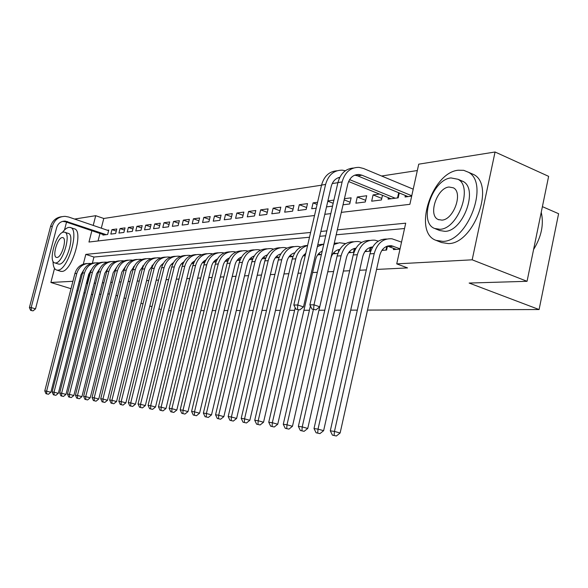 <?xml version="1.0" encoding="UTF-8"?>
<svg xmlns="http://www.w3.org/2000/svg" width="588" height="588" viewBox="0 0 588 588"><rect width="100%" height="100%" fill="white"/><g stroke="black" fill="none" stroke-linecap="round" stroke-linejoin="round"><path stroke-width="0.88" d="M542.393 206.645L558.6 213.709L539.093 309.545L367.515 310.082M74.588 219.059L95.712 215.686L93.22 225.417M321.533 185.191L103.782 218.479L95.712 215.686M417.326 170.542L381.597 176.003M337.902 182.684L332.242 183.552M341.312 212.378L409.873 204.323L418.73 164.17L495.059 151.998L472.179 259.815L396.731 263.872L405.713 223.183L337.321 229.849M472.179 259.815L527.054 281.307L548.626 176.349L495.059 151.998M393.681 248.327L393.409 249.584L399.987 249.128M381.869 250.392L386.581 250.062L387.455 246.115M364.913 251.576L369.948 251.223L370.8 247.416M348.581 252.715L353.925 252.34L354.755 248.673M332.852 253.81L337.865 253.457M317.689 254.869L321.401 254.611M303.055 255.89L305.223 255.736M288.928 256.875L292.956 256.596M275.28 257.823L279.021 257.566M262.094 258.742L265.555 258.507M249.334 259.639L252.546 259.411M236.993 260.499L239.963 260.286M225.38 260.896L225.278 261.315L227.784 261.138M214.216 261.359L214.039 262.094L215.994 261.961L214.128 261.322M203.308 262.145L203.139 262.858L204.573 262.755M192.724 262.902L192.555 263.593L193.503 263.527M182.449 263.644L182.287 264.313L182.772 264.277M172.468 264.365L172.357 265.004M103.069 234.502L102.922 235.09L107.641 234.494L108.765 230.055L107.383 230.239M116.262 231.106L111.955 229.636L116.791 228.989L115.66 233.48L110.823 234.09L111.955 229.636M124.487 230.077L120.062 228.556L125.038 227.894L123.884 232.444L118.923 233.069L120.062 228.556M132.932 229.011L128.39 227.446L133.491 226.77L132.337 231.378L127.236 232.025L128.39 227.446M141.598 227.931L136.938 226.306L142.178 225.616L141.01 230.283L135.777 230.944L136.938 226.306M150.506 226.814L145.721 225.145L151.101 224.425L149.918 229.158L144.545 229.842L145.721 225.145M159.657 225.667L154.74 223.94L160.267 223.205L159.076 228.004L153.556 228.703L154.74 223.94M169.065 224.498L164.008 222.705L169.697 221.955L168.491 226.821L162.81 227.534L164.008 222.705M178.737 223.286L173.541 221.441L179.384 220.662L178.171 225.601L172.328 226.336L173.541 221.441M188.689 222.051L183.338 220.14L189.358 219.339L188.131 224.344L182.118 225.101L183.338 220.14M198.935 220.779L193.43 218.795L199.619 217.972L198.384 223.05L192.195 223.83L193.43 218.795M209.482 219.471L203.808 217.413L210.188 216.568L208.938 221.72L202.566 222.521L203.808 217.413M220.346 218.126L214.502 215.987L221.073 215.12L219.809 220.346L213.246 221.176L214.502 215.987M231.54 216.737L225.52 214.524L232.289 213.628L231.011 218.934L224.249 219.787L225.52 214.524M243.079 215.311L236.876 213.018L243.851 212.084L242.565 217.472L235.59 218.354L236.876 213.018M254.986 213.848L248.584 211.459L255.787 210.497L254.479 215.972L247.283 216.876L248.584 211.459M267.275 212.334L260.66 209.85L268.099 208.858L266.783 214.422L259.352 215.355L260.66 209.85M279.962 210.776L273.133 208.189L280.807 207.167L279.476 212.819L271.81 213.789L273.133 208.189M293.059 209.174L286.011 206.476L293.941 205.425L292.596 211.166L284.673 212.165L286.011 206.476M306.605 207.52L299.314 204.705L307.517 203.617L306.157 209.453L297.969 210.489L299.314 204.705M317.086 204.44L313.073 202.875L317.586 202.279M333.175 203.286L327.817 201.184M333.903 200.104L327.876 200.905M350.117 202.228L344.164 199.869M343.039 204.8L349.72 203.955L351.117 197.818L344.428 198.707M365.662 200.346L357.284 196.995L366.699 195.745L365.288 201.993L355.88 203.183L357.284 196.995M381.781 198.406L373.093 194.893L379.414 194.047M103.782 218.479L101.312 228.173M99.96 233.451L98.049 240.97M313.073 202.875L311.714 208.755L316.219 208.181M326.502 206.888L332.521 206.131M373.093 194.893L371.675 201.192L381.428 199.957L382.479 195.297M388.374 197.693L388.058 199.126L398.179 197.847L399.259 192.967M405.382 195.481L405.051 196.98L411.673 196.142M90.478 270.649L87.193 283.541L87.605 283.519M94.249 283.195L95.646 283.129M102.393 282.799L103.9 282.725M110.75 282.394L112.389 282.314M119.342 281.975L121.106 281.887M128.169 281.542L130.08 281.446M137.254 281.101L139.305 280.998M146.596 280.645L148.793 280.535M156.21 280.175L158.569 280.057M166.103 279.69L168.638 279.565M176.297 279.197L179.009 279.065M186.8 278.683L189.704 278.543M197.634 278.153L200.736 277.999M208.799 277.609L212.114 277.448M220.331 277.044L223.866 276.875M232.231 276.463L236.001 276.279M244.52 275.868L248.54 275.669M257.228 275.25L261.513 275.037M270.362 274.603L274.927 274.383M283.96 273.942L288.818 273.707M298.028 273.258L301.21 273.104M312.61 272.545L317.336 272.317M327.744 271.81L333.594 271.524M343.399 271.046L349.654 270.737M359.672 270.252L366.331 269.929M376.57 269.429L407.528 267.915L396.731 263.872M404.529 228.519L336.196 234.796M325.723 235.759L319.732 236.31M309.501 237.251L93.948 257.044L92.397 263.137M339.107 250.62L339.276 249.885M357.328 310.111L350.713 310.133M340.753 310.163L334.535 310.185M324.789 310.214L318.953 310.229M309.413 310.258L303.937 310.28M294.595 310.31L289.45 310.324M280.3 310.354L275.471 310.368M266.496 310.398L261.961 310.413M253.171 310.435L248.915 310.449M240.294 310.479L236.295 310.486M227.835 310.515L224.094 310.53M215.789 310.552L212.275 310.567M204.124 310.589L200.839 310.596M192.827 310.626L189.748 310.633M181.883 310.662L179.002 310.67M171.27 310.692L168.572 310.699M85.164 293.103L83.988 292.736M77.991 290.876L76.918 290.546M71.008 288.715L50.884 282.475L54.537 268.378M64.489 229.989L66.525 222.132M527.054 281.307L469.136 283.056L539.093 309.545M87.193 283.541L86.399 283.291M80.409 281.409L79.343 281.071M72.912 281.292L50.884 282.475M109.449 293.956L107.817 294.007M100.996 294.213L99.49 294.257M92.764 294.463L91.375 294.507M115.968 295.404L117.585 295.911M124.068 297.94L125.817 298.483M132.403 300.549L134.284 301.137M140.98 303.239L143.009 303.871M149.815 306.003L151.991 306.686M158.922 308.854L161.252 309.582M310.604 232.458L85.804 254.383L83.312 264.137M326.847 230.871L320.85 231.459M91.868 230.709L88.964 242.036L314.521 215.524M324.796 214.319L330.801 213.613M93.948 257.044L85.804 254.383M83.562 270.267L80.96 274.75L50.877 392.277L48.429 394.269L45.989 393.717L48.429 394.269M45.989 393.717L44.776 390.902L74.897 273.552C76.903 267.253 80.96 263.909 87.068 263.52M44.776 390.902L46.599 391.16L76.793 273.427C79.115 266.467 83.672 263.145 90.456 263.453L90.978 263.527M46.717 393.82L46.599 391.16L50.877 392.277M30.613 310.361L33.06 310.868L30.613 310.361L29.4 307.583L31.186 307.568L52.376 226.262C54.5 219.765 58.771 216.465 65.195 216.362L68.598 217.016L108.611 230.665M104.289 234.913L65.562 221.808L62.585 221.375M106.252 234.671L65.246 221.081C60.931 221.125 58.058 223.33 56.632 227.688L35.523 308.854L33.06 310.868M29.4 307.583L50.539 226.542C52.339 220.765 56.051 217.486 61.667 216.7M31.326 310.354L31.186 307.568L35.523 308.854M52.986 261.131C53.089 266.518 54.405 269.51 56.933 270.127L57.749 270.164C68.032 270.583 80.166 228.416 70.075 227.424L68.818 227.38C66.775 227.732 64.592 229.474 62.262 232.605M60.145 271.141L61.762 271.428C72.103 271.869 84.202 229.776 74.059 228.761L70.633 227.607M64.878 232.289L68.135 233.377C75.404 234.068 66.731 264.35 59.307 264.144L58.131 263.946M63.6 232.12C56.095 232.458 47.702 262.38 54.978 262.939L55.603 262.968C62.997 263.152 71.692 232.819 64.46 232.15L63.6 232.12M57.029 257.471C61.806 257.529 67.377 238.03 62.71 237.603L62.181 237.589C57.359 237.743 51.913 257.074 56.602 257.448L57.029 257.471M458.221 170.226C431.614 172.666 412.68 232.356 435.995 240.345L442.852 241.389C467.813 241.631 489.576 183.324 468.511 172.277L463.682 170.322L458.221 170.226M436.494 240.543L441.551 242.543L448.431 243.594C473.465 243.895 495.184 185.771 474.038 174.695L469.959 172.909M459.184 180.097L463.153 181.479C478.536 189.115 463.168 231.268 445.013 231.356L439.728 230.518L435.318 228.754M450.989 177.929C432.04 179.465 418.105 222.433 434.591 228.467L439.868 229.291C457.964 229.158 473.369 186.888 458.037 179.274L450.989 177.929M441.853 220.118C453.62 219.875 463.373 192.541 453.363 187.822L449.019 187.021C436.906 187.844 427.755 215.465 438.251 219.53L441.853 220.118M533.588 249.518C541.475 236.641 544.025 224.234 541.232 212.297M91.507 269.554L88.707 274.251L58.33 393.328L55.845 395.342L53.368 394.783L55.845 395.342M53.368 394.783L52.134 391.931L82.555 273.038C84.584 266.651 88.685 263.27 94.859 262.88M52.134 391.931L54.008 392.196L84.496 272.913C86.84 265.864 91.441 262.498 98.292 262.814L98.865 262.895M54.118 394.886L54.008 392.196L58.33 393.328M99.659 268.834L96.653 273.743L65.981 394.401L63.467 396.444L60.954 395.878L63.467 396.444M60.954 395.878L59.697 392.99L90.412 272.516C92.463 266.033 96.608 262.608 102.849 262.226M59.697 392.99L61.615 393.254L92.404 272.384C94.771 265.247 99.416 261.836 106.332 262.152L106.965 262.248M61.718 395.989L61.615 393.254L65.981 394.401M108.023 268.099L104.818 273.222L73.838 395.511L71.288 397.576L68.737 397.003L71.288 397.576M68.737 397.003L67.458 394.07L98.475 271.979C100.555 265.401 104.745 261.932 111.058 261.557M67.458 394.07L69.428 394.35L100.526 271.84C102.922 264.607 107.604 261.153 114.594 261.476L115.285 261.587M69.524 397.12L69.428 394.35L73.838 395.511M116.622 267.349L113.205 272.678L81.916 396.65L79.329 398.745L76.734 398.157L79.329 398.745M76.734 398.157L75.433 395.187L106.766 271.421C108.861 264.754 113.102 261.234 119.482 260.866M75.433 395.187L77.462 395.474L108.868 271.281C111.286 263.953 116.02 260.455 123.068 260.785L123.825 260.903M77.55 398.274L77.462 395.474L81.916 396.65M134.101 266.658L133.652 266.511M125.457 266.584L121.819 272.126L90.214 397.819L87.59 399.943L84.959 399.348L87.59 399.943M84.959 399.348L83.628 396.334L115.277 270.855C117.402 264.086 121.687 260.521 128.14 260.153M83.628 396.334L85.716 396.628L117.446 270.708C119.878 263.277 124.663 259.734 131.778 260.072L132.601 260.205M85.789 399.472L85.716 396.628L90.214 397.819M143.31 266.114L142.715 265.916M134.542 265.805L130.676 271.56L98.747 399.017L96.087 401.178L93.411 400.568L96.087 401.178M93.411 400.568L92.059 397.517L124.031 270.267C126.177 263.402 130.514 259.786 137.041 259.426M92.059 397.517L94.205 397.811L126.251 270.12C128.713 262.586 133.542 258.992 140.738 259.345L141.627 259.492M94.271 400.693L94.205 397.811L98.747 399.017M152.792 265.555L152.049 265.306M143.876 265.012L139.775 270.98L107.531 400.252L104.826 402.442L102.106 401.832L104.826 402.442M102.106 401.832L100.732 398.73L133.028 269.671C135.203 262.696 139.591 259.029 146.184 258.676M100.732 398.73L102.937 399.039L135.314 269.517C137.805 261.88 142.678 258.235 149.94 258.588L150.903 258.757M102.988 401.957L102.937 399.039L107.531 400.252M162.95 264.144L162.457 263.983M162.553 264.99L161.641 264.681M153.483 264.196L149.146 270.377L116.564 401.53L113.822 403.743L111.058 403.125L113.822 403.743M111.058 403.125L109.655 399.972L142.281 269.054C144.486 261.969 148.918 258.25 155.592 257.904M109.655 399.972L111.926 400.296L144.633 268.892C147.147 261.146 152.072 257.456 159.407 257.816L160.451 258M111.963 403.258L111.926 400.296L116.564 401.53M173.004 263.534L172.35 263.314M172.6 264.409L171.527 264.049M163.376 263.365L160.495 266.019L158.782 269.76L125.869 402.839L123.083 405.088L120.268 404.456L123.083 405.088M120.268 404.456L118.842 401.259L151.807 268.415C154.034 261.219 158.525 257.448 165.272 257.11M118.842 401.259L121.179 401.589L154.232 268.253C156.768 260.396 161.744 256.647 169.146 257.015L170.277 257.221M121.209 404.588L121.179 401.589L125.869 402.839M183.36 262.909L182.537 262.63M182.956 263.814L181.699 263.395M173.556 262.52L170.505 265.225L168.705 269.128L135.453 404.184L132.623 406.47L129.757 405.83L132.623 406.47M129.757 405.83L128.302 402.582L161.612 267.76C163.868 260.447 168.411 256.625 175.239 256.302M128.302 402.582L130.712 402.92L164.103 267.591C166.669 259.617 171.696 255.817 179.178 256.199L180.391 256.419M130.727 405.97L130.712 402.92L135.453 404.184M194.04 262.27L193.033 261.932M193.628 263.211L192.18 262.718M184.037 261.653L180.825 264.409L179.097 267.834L145.324 405.573L142.45 407.896L139.54 407.241L142.45 407.896M139.54 407.241L138.048 403.949L171.711 267.084C173.997 259.653 178.59 255.78 185.499 255.457M138.048 403.949L140.532 404.294L174.276 266.915C176.87 258.823 181.942 254.964 189.505 255.354L190.806 255.596M140.532 407.381L140.532 404.294L145.324 405.573M205.05 261.616L203.845 261.212M204.631 262.593L202.985 262.035M194.841 260.763L191.864 263.064L189.637 267.136L155.504 407.006L152.579 409.366L149.617 408.697L152.579 409.366M149.617 408.697L148.095 405.353L182.111 266.393C184.426 258.838 189.086 254.898 196.076 254.597M148.095 405.353L150.66 405.713L184.764 266.217C187.381 258 192.511 254.089 200.141 254.486L201.544 254.751M150.646 408.844L150.66 405.713L155.504 407.006M216.406 260.954L215.002 260.469M205.984 259.852C203.117 261.248 201.228 263.659 200.317 267.099L166 408.484L163.03 410.88L160.017 410.204L163.03 410.88M160.017 410.204L158.459 406.8L192.835 265.673C195.187 257.992 199.898 254.001 206.976 253.7M158.459 406.8L161.105 407.175L195.569 265.489C198.215 257.147 203.397 253.178 211.114 253.59L212.613 253.884M161.075 410.358L161.105 407.175L166 408.484M228.129 260.271L226.512 259.712M227.284 261.175L225.63 260.602M217.472 258.918C214.458 260.293 212.474 262.785 211.511 266.379L176.834 410.012L173.813 412.438L170.74 411.754L173.813 412.438M170.74 411.754L169.153 408.3L203.904 264.938C206.278 257.118 211.048 253.068 218.214 252.781M169.153 408.3L171.88 408.682L206.719 264.747C209.394 256.272 214.627 252.245 222.418 252.664L224.035 252.987M171.836 411.909L171.88 408.682L176.834 410.012M240.242 259.573L238.39 258.926M238.934 260.359L237.493 259.859M229.335 257.963C226.159 259.315 224.072 261.873 223.065 265.644L188.013 411.585L184.948 414.055L181.817 413.357L184.948 414.055M181.817 413.357L180.193 409.843L215.311 264.174C217.722 256.221 222.551 252.105 229.805 251.833M180.193 409.843L183.008 410.233L218.221 263.983C220.926 255.376 226.211 251.282 234.09 251.708L235.817 252.068M182.941 413.518L183.008 410.233L188.013 411.585M252.759 258.86L250.657 258.125M250.966 259.521L249.753 259.095M241.572 256.985C238.243 258.308 236.053 260.94 234.994 264.879L199.567 413.21L196.443 415.723L193.254 415.01L196.443 415.723M193.254 415.01L191.592 411.438L227.1 263.387C229.541 255.288 234.428 251.113 241.771 250.856M191.592 411.438L194.503 411.843L230.099 263.189C232.833 254.442 238.177 250.29 246.129 250.723L247.982 251.12M194.422 415.179L194.503 411.843L199.567 413.21M265.695 258.132L263.336 257.301M263.387 258.654L262.417 258.316M254.222 255.978C250.723 257.265 248.423 259.962 247.32 264.086L211.504 414.893L208.328 417.443L205.08 416.716L208.328 417.443M205.08 416.716L203.382 413.085L239.265 262.579C241.741 254.325 246.695 250.084 254.134 249.849M203.382 413.085L206.388 413.504L242.374 262.366C245.13 253.479 250.532 249.261 258.573 249.709L260.543 250.143M206.278 416.892L206.388 413.504L211.504 414.893M279.087 257.39L276.448 256.449M276.213 257.757L275.515 257.515M267.29 254.949C263.622 256.184 261.212 258.955 260.05 263.27L223.852 416.635L220.618 419.222L217.303 418.487L220.618 419.222M217.303 418.487L215.561 414.79L251.848 261.733C254.354 253.332 259.374 249.025 266.901 248.805M215.561 414.79L218.677 415.224L255.052 261.52C257.845 252.487 263.299 248.195 271.421 248.658L273.538 249.136M218.545 418.663L218.677 415.224L223.852 416.635M292.861 256.603L290.002 255.574M289.472 256.838L289.061 256.691M280.807 253.891C276.963 255.067 274.434 257.911 273.222 262.424L236.619 418.428L233.333 421.067L229.952 420.317L233.333 421.067M229.952 420.317L228.166 416.554L264.85 260.866C267.393 252.303 272.479 247.923 280.101 247.724M228.166 416.554L231.385 417.002L268.172 260.646C270.987 251.458 276.5 247.1 284.71 247.57L286.966 248.099M231.238 420.501L231.385 417.002L236.619 418.428M305.356 255.155L304.04 254.678M294.794 252.811C290.766 253.913 288.12 256.831 286.848 261.557L249.841 420.295L246.49 422.978L243.042 422.206L246.49 422.978M243.042 422.206L241.22 418.377L278.3 259.969C280.88 251.238 286.033 246.791 293.757 246.607M241.22 418.377L244.549 418.847L281.74 259.742C284.592 250.392 290.163 245.96 298.454 246.446L300.865 247.026M244.373 422.397L244.549 418.847L249.841 420.295M321.004 254.633L318.578 253.751M305.826 253.141L302.769 256.302L301.122 259.977L263.542 422.221L260.124 424.955L256.603 424.168L260.124 424.955M256.603 424.168L254.736 420.266L292.229 259.036C294.786 250.275 299.909 245.747 307.605 245.446M254.736 420.266L258.191 420.751L295.786 258.801C297.69 251.715 301.615 247.291 307.583 245.527M257.985 424.367L258.191 420.751L263.542 422.221M335.821 253.604L333.639 252.803M322.195 251.142C318.836 252.671 316.631 255.53 315.558 259.712L277.742 424.22L274.258 426.998L270.664 426.197L274.258 426.998M270.664 426.197L268.745 422.228L295.191 307.737M268.745 422.228L272.325 422.728L298.337 309.92M317.358 246.644L323.826 244.035M317.77 244.851L322.533 244.263M272.097 426.41L272.325 422.728L277.742 424.22M338.372 252.164L338.909 249.797M351.176 252.531L349.265 251.818M333.984 244.49L339.496 242.734L345.619 243.608M339.482 249.937L338.32 249.687M339.82 249.371C335.498 250.12 332.529 252.98 330.912 257.948M319.732 306.818L292.464 426.293L288.921 429.122L285.239 428.307L288.921 429.122M285.239 428.307L283.276 424.264L310.405 305.936M283.276 424.264L286.995 424.779L313.367 309.545M334.263 243.248L337.703 243.02M286.731 428.527L286.995 424.779L292.464 426.293M353.462 252.37L354.314 248.577M367.103 251.421L365.479 250.811M300.372 430.497L304.136 431.327L300.372 430.497L298.359 426.374L302.217 426.91L341.084 255.78C344.061 245.74 349.875 240.992 358.526 241.536L361.657 242.396M355.527 248.886L354.057 248.533M355.953 248.165C351.146 248.871 347.964 252.061 346.413 257.735L307.752 428.446L304.136 431.327M298.359 426.374L337.115 256.045C339.849 246.578 345.288 241.808 353.439 241.741M301.916 430.717L302.217 426.91L307.752 428.446M369.404 251.26L370.278 247.372M383.626 250.267L382.318 249.775M372.167 247.82L370.389 247.335L372.542 247.173M316.094 432.768L319.938 433.621L316.094 432.768L314.021 428.564L318.027 429.122L357.335 254.692C360.341 244.461 366.214 239.632 374.953 240.191L378.305 241.139M372.696 246.916C367.676 247.489 364.347 250.745 362.715 256.691L323.628 430.681L319.938 433.621M314.021 428.564L353.212 254.964C355.99 245.299 361.502 240.448 369.764 240.411M317.696 433.003L318.027 429.122L323.628 430.681M385.949 250.106L386.801 246.291M390.983 198.751L348.611 181.523M395.202 198.222L349.595 179.627M339.496 177.98L338.107 177.774M339.842 177.267C335.447 178.318 332.543 181.457 331.154 186.683L303.489 306.914L299.77 309.913L295.904 309.156L299.77 309.913M295.904 309.156L293.831 305.032L321.562 185.073C324.076 176.172 329.192 171.409 336.902 170.792M293.831 305.032L297.778 304.996L325.59 184.456C328.376 174.886 333.947 170.116 342.297 170.16L345.354 170.74M297.484 309.148L297.778 304.996L303.489 306.914M397.547 197.928L398.701 192.732M400.06 248.797L391.593 245.762C385.669 245.343 381.685 248.621 379.65 255.611L340.129 433.003L336.365 436.002L332.426 435.135L336.365 436.002M396.422 249.378L387.345 246.093M332.426 435.135L330.294 430.835L334.469 431.423L374.211 253.568C377.253 243.138 383.185 238.214 392.02 238.794L401.53 242.131M330.294 430.835L369.925 253.854C372.748 243.969 378.341 239.029 386.713 239.029M334.094 435.37L334.469 431.423L340.129 433.003M312 309.082L315.962 309.854L312 309.082L309.869 304.878L313.985 304.834L342.12 181.927C344.935 172.166 350.566 167.315 359.011 167.367L363.48 168.469L413.217 189.167M408.094 196.598L357.702 175.878L354.718 175.158M411.762 195.753L361.951 175.209L359.077 174.496C353.403 174.423 349.625 177.664 347.736 184.206L319.762 306.796L315.962 309.854M309.869 304.878L337.924 182.567C340.481 173.467 345.678 168.624 353.498 168.028M313.647 309.075L313.985 304.834L319.762 306.796M74.897 273.552L76.793 273.427M65.562 221.808L67.436 221.514M50.539 226.542L52.376 226.262M82.555 273.038L84.496 272.913M90.412 272.516L92.404 272.384M98.475 271.979L100.526 271.84M106.766 271.421L108.868 271.281M115.277 270.855L117.446 270.708M124.031 270.267L126.251 270.12M133.028 269.671L135.314 269.517M142.281 269.054L144.633 268.892M151.807 268.415L154.232 268.253M161.612 267.76L164.103 267.591M171.711 267.084L174.276 266.915M182.111 266.393L184.764 266.217M192.835 265.673L195.569 265.489M203.904 264.938L206.719 264.747M215.311 264.174L218.221 263.983M227.1 263.387L230.099 263.189M239.265 262.579L242.374 262.366M251.848 261.733L255.052 261.52M264.85 260.866L268.172 260.646M278.3 259.969L281.74 259.742M292.229 259.036L295.786 258.801M337.115 256.045L341.084 255.78M353.212 254.964L357.335 254.692M321.562 185.073L325.59 184.456M389.087 246.578L393.416 246.254M369.925 253.854L374.211 253.568M357.702 175.878L361.951 175.209M337.924 182.567L342.12 181.927M63.379 221.382L65.246 221.081M56.933 270.127L60.939 271.391M58.668 264.122L54.978 262.939M438.927 219.809L438.251 219.53M463.153 181.479L458.037 179.274M468.511 172.277L474.038 174.695M338.409 249.702L339.68 249.606M354.094 248.54L355.799 248.415M338.284 177.789L339.695 177.569M387.418 246.071L391.593 245.762M354.836 175.165L359.077 174.496"/></g></svg>
